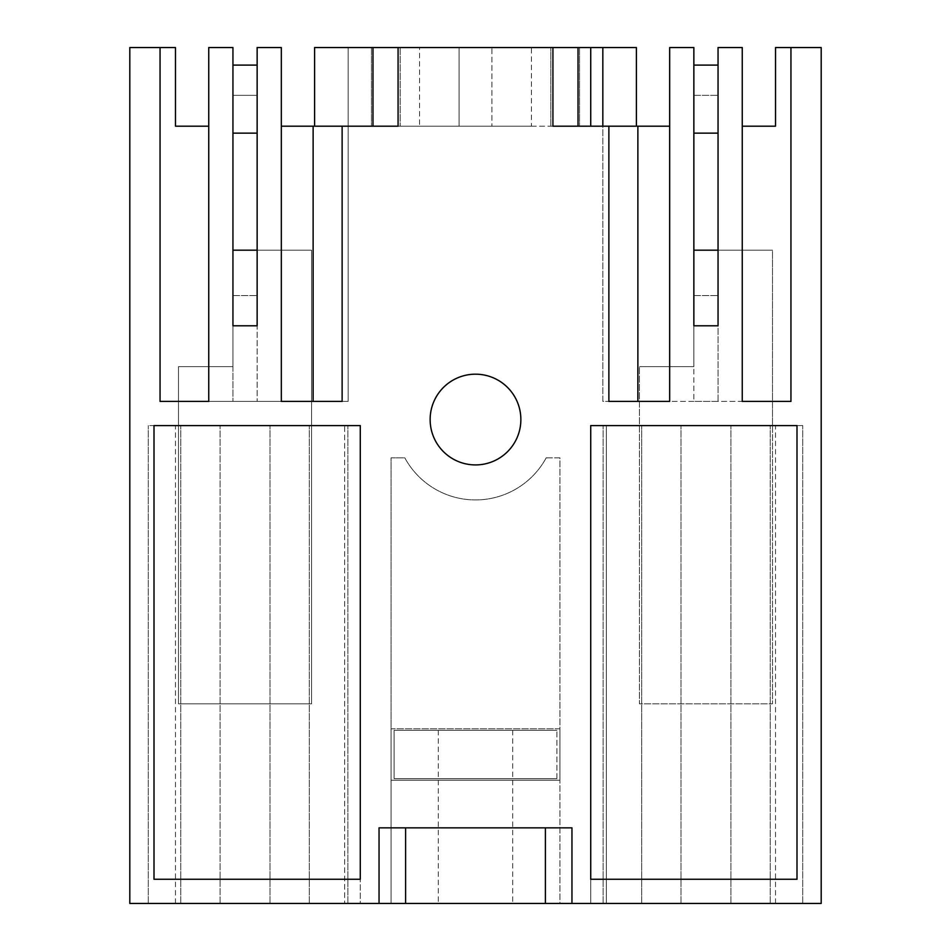 <?xml version="1.0" encoding="UTF-8"?>
<svg xmlns="http://www.w3.org/2000/svg" width="951" height="951" viewBox="0 0 951 951"><rect width="100%" height="100%" fill="white"/><g stroke="black" fill="none" stroke-linecap="round" stroke-linejoin="round"><path stroke-width="0.71" stroke-dasharray="4.75 3.57" d="M742.255 126.186L742.255 401.405L718.053 401.405L718.053 47.55L742.255 47.55L742.255 401.405L790.947 401.405L790.947 47.55L790.947 401.405L742.255 401.405L742.255 126.186L775.517 126.186L775.517 47.55L821.188 47.55L821.188 903.45L606.334 903.45L606.334 425.596L590.726 425.596L590.726 903.45L606.334 903.45L606.334 425.596L590.726 425.596L590.726 903.45L559.925 903.45L559.925 780.212L391.075 780.212L559.925 780.212L559.925 728.787L391.075 728.787L391.075 903.45L559.925 903.45L559.925 457.835L546.195 457.835A80.407 80.407 180 0 1 404.805 457.835L391.075 457.835L391.075 903.45L360.274 903.45L360.274 425.596L360.274 903.45L129.811 903.45L129.811 47.55L160.053 47.55L160.053 401.405L348.173 401.405L208.744 401.405L208.744 126.186L175.483 126.186L175.483 47.55L160.053 47.55L160.053 401.405L160.053 47.55M360.274 425.596L344.666 425.596L344.666 903.45L344.666 425.596L360.274 425.596L360.274 879.259L154.003 879.259L154.003 425.596L360.274 425.596M372.982 126.186L314.603 126.186L314.603 47.55L348.173 47.55L348.173 401.405L348.173 47.55L602.827 47.55L602.827 401.405L790.947 401.405M430.137 419.546A45.363 45.363 180 0 1 475.5 374.183A45.363 45.363 180 0 1 520.863 419.546A45.363 45.363 180 0 1 475.5 464.92A45.363 45.363 180 0 1 430.137 419.546M220.085 903.45L347.876 903.45L148.261 903.45L220.085 903.45L220.085 425.596L347.876 425.596L148.261 425.596L220.085 425.596L220.085 903.45M442.869 903.45L512.684 903.45L442.869 903.45M641.687 903.45L802.739 903.45L641.687 903.45L641.687 425.596L802.739 425.596L603.124 425.596L641.687 425.596L641.687 903.45M636.397 126.186L669.67 126.186L669.67 401.405L602.827 401.405L602.827 47.55L636.397 47.55L636.397 126.186L578.018 126.186L578.018 47.55M398.077 126.186L579.539 126.186L400.157 126.186L459.071 126.186L459.071 47.55L400.157 47.55L400.157 126.186L400.157 47.55L371.461 47.55L579.539 47.55L491.929 47.55L491.929 126.186L491.929 47.55L550.843 47.55L398.077 47.55L398.077 126.186L459.071 126.186L459.071 47.55L398.077 47.55M531.454 47.55L419.546 47.55L531.454 47.55L531.454 126.186L419.546 126.186L419.546 47.55M269.989 903.45L269.989 425.596L269.989 903.45M180.773 903.45L180.773 425.596L180.773 903.45M148.261 903.45L148.261 425.596L148.261 903.45M175.483 903.45L175.483 425.596M347.876 903.45L347.876 425.596L347.876 903.45M309.313 903.45L309.313 425.596L309.313 903.45M281.33 126.186L281.33 401.405L281.33 126.186L314.603 126.186M342.122 126.186L342.122 401.405L281.33 401.405L281.33 47.55L257.139 47.55L257.139 401.405L257.139 250.184L257.139 325.789L232.947 325.789L257.139 325.789L232.947 325.789L232.947 401.405L232.947 47.55L208.744 47.55L208.744 401.405M232.947 366.622L232.947 325.789L257.139 325.789L232.947 325.789L232.947 366.622L232.947 325.789L232.947 366.622L178.503 366.622L232.947 366.622M311.583 425.596L178.503 425.596L178.503 366.622L178.503 425.596L311.583 425.596L311.583 250.184L311.583 425.596M257.139 250.184L311.583 250.184L311.583 703.835L178.503 703.835L178.503 366.622L178.503 703.835L311.583 703.835L311.583 250.184L257.139 250.184L311.583 250.184L257.139 250.184L257.139 65.096L257.139 325.789L257.139 250.184L232.947 250.184L232.947 65.096L232.947 95.338L257.139 95.338L232.947 95.338L232.947 325.789M693.861 401.405L669.67 401.405L669.67 47.55L693.861 47.55L693.861 401.405L718.053 401.405L718.053 325.789L693.861 325.789L693.861 401.405M669.67 126.186L669.67 401.405L608.878 401.405L608.878 126.186M693.861 366.622L693.861 325.789L718.053 325.789L718.053 250.184L718.053 325.789L693.861 325.789L718.053 325.789L693.861 325.789L693.861 366.622L693.861 325.789L693.861 366.622L639.417 366.622L693.861 366.622M802.739 903.45L802.739 425.596L802.739 903.45M775.517 903.45L775.517 425.596M770.227 903.45L770.227 425.596L770.227 903.45M730.915 903.45L730.915 425.596L730.915 903.45M681.011 903.45L681.011 425.596L681.011 903.45M603.124 903.45L603.124 425.596L603.124 903.45M718.053 250.184L772.497 250.184L772.497 425.596L639.417 425.596L639.417 366.622L639.417 425.596L772.497 425.596L772.497 250.184L772.497 703.835L639.417 703.835L639.417 366.622L639.417 703.835L772.497 703.835L772.497 250.184L718.053 250.184L772.497 250.184L718.053 250.184L718.053 65.096L718.053 325.789L718.053 250.184L693.861 250.184L693.861 65.096L693.861 95.338L718.053 95.338L693.861 95.338L693.861 325.789M590.726 425.596L796.997 425.596L796.997 879.259L590.726 879.259L590.726 425.596M590.726 126.186L590.726 47.55M546.195 457.835L559.925 457.835L559.925 728.787L391.075 728.787L391.075 457.835L404.805 457.835A80.407 80.407 0 0 0 546.195 457.835M571.955 903.45L571.955 827.845L379.045 827.845L379.045 903.45M552.923 47.55L552.923 126.186M550.843 126.186L550.843 47.55L550.843 126.186M419.546 126.186L531.454 126.186M371.461 47.55L371.461 126.186L371.461 47.55M579.539 47.55L579.539 126.186L579.539 47.55M508.131 780.212L438.316 780.212L508.131 780.212M232.947 295.547L257.139 295.547L232.947 295.547M232.947 65.096L257.139 65.096M693.861 295.547L718.053 295.547L693.861 295.547M693.861 65.096L718.053 65.096M394.083 778.691L556.917 778.691L394.083 778.691L394.083 730.309L556.917 730.309L394.083 730.309L394.083 778.691M508.131 778.691L438.316 778.691L508.131 778.691M556.917 778.691L556.917 730.309L556.917 778.691M442.869 730.309L438.328 730.309M512.684 780.212L512.684 903.45M438.316 780.212L438.316 903.45M512.684 730.309L512.684 778.691M438.316 730.309L438.316 778.691"/><path stroke-width="1.43" d="M160.053 47.55L129.811 47.55L129.811 903.45L405.613 903.45L405.613 827.845L405.613 903.45L821.188 903.45L821.188 47.55L790.947 47.55L790.947 401.405L742.255 401.405L742.255 47.55L718.053 47.55L718.053 325.789L693.861 325.789L693.861 47.55L669.67 47.55L669.67 401.405L608.878 401.405L608.878 126.186L552.923 126.186L552.923 47.55L398.077 47.55L398.077 126.186L342.122 126.186L342.122 401.405L281.33 401.405L281.33 47.55L257.139 47.55L257.139 325.789L232.947 325.789L232.947 47.55L208.744 47.55L208.744 401.405L160.053 401.405L160.053 47.55L175.483 47.55L175.483 126.186L208.744 126.186L208.744 401.405M379.045 903.45L379.045 827.845L571.955 827.845L571.955 903.45M154.003 425.596L360.274 425.596L360.274 879.259L154.003 879.259L154.003 425.596M430.137 419.546A45.363 45.363 0 0 0 475.5 464.92A45.363 45.363 0 0 0 520.863 419.546A45.363 45.363 0 0 0 475.5 374.183A45.363 45.363 0 0 0 430.137 419.546M590.726 879.259L796.997 879.259L796.997 425.596L590.726 425.596L590.726 879.259M636.397 126.186L636.397 47.55L552.923 47.55M398.077 47.55L314.603 47.55L314.603 126.186M281.33 126.186L342.122 126.186M398.077 126.186L372.982 126.186L372.982 47.55L372.982 126.186M313.129 126.186L313.129 401.405M790.947 401.405L790.947 47.55L775.517 47.55L775.517 126.186L742.255 126.186M602.827 126.186L602.827 47.55L602.827 126.186M590.726 126.186L590.726 47.55M608.878 126.186L669.67 126.186M578.018 47.55L578.018 126.186L552.923 126.186M637.871 401.405L637.871 126.186M545.387 903.45L545.387 827.845L545.387 903.45M232.947 325.789L232.947 250.184L257.139 250.184M232.947 133.14L257.139 133.14M232.947 65.096L257.139 65.096M693.861 325.789L693.861 250.184L718.053 250.184M693.861 133.14L718.053 133.14M693.861 65.096L718.053 65.096"/></g></svg>
